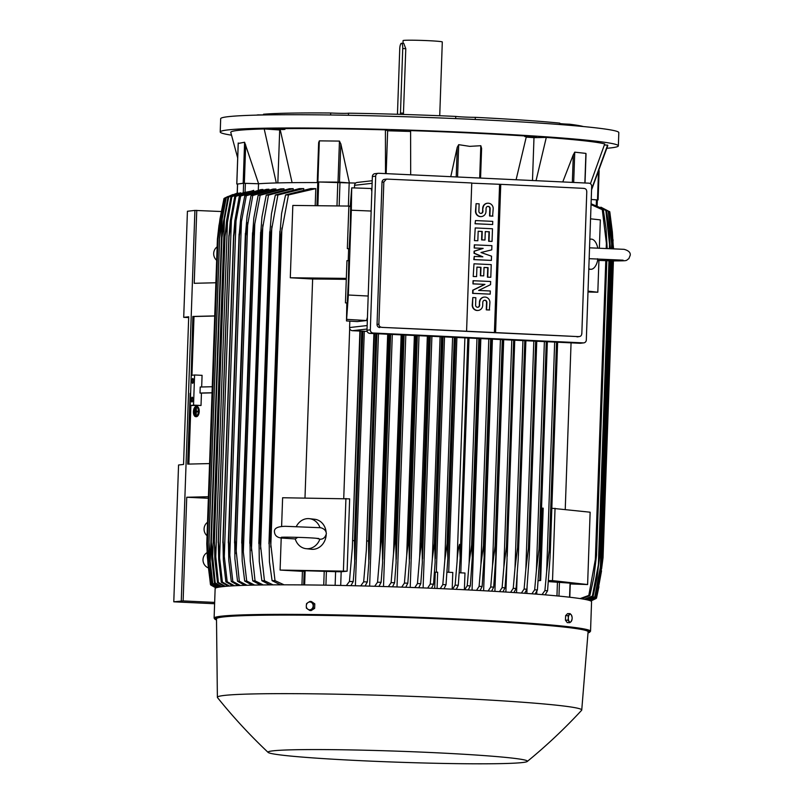 <?xml version="1.0" encoding="UTF-8"?>
<svg xmlns="http://www.w3.org/2000/svg" width="804" height="804" viewBox="0 0 804 804"><rect width="100%" height="100%" fill="white"/><g stroke="black" fill="none" stroke-linecap="round" stroke-linejoin="round"><path stroke-width="1.21" d="M194.849 409.176L194.679 414L194.849 409.176M196.226 407.015A4.522 2.322 93.5 0 1 196.347 407.015A4.522 2.322 93.5 0 1 198.397 411.568A4.522 2.322 93.5 0 1 195.915 416.06A4.522 2.322 93.5 0 1 195.804 416.06A4.522 2.322 93.5 0 1 193.744 411.507A4.522 2.322 93.5 0 1 196.226 407.015M196.769 406.442A5.136 2.633 93.5 0 1 196.9 406.452A5.136 2.633 93.5 0 1 199.221 411.598A5.136 2.633 93.5 0 1 196.407 416.693A5.136 2.633 93.5 0 1 196.276 416.693A5.136 2.633 93.5 0 1 196.146 416.673M195.895 416.663A5.136 2.633 -86.5 0 0 198.709 411.568A5.136 2.633 -86.5 0 0 196.377 406.412A5.136 2.633 -86.5 0 0 196.246 406.412A5.136 2.633 -86.5 0 0 193.432 411.507A5.136 2.633 -86.5 0 0 195.764 416.663A5.136 2.633 -86.5 0 0 195.895 416.663M196.598 407.065A4.522 2.322 -86.5 0 0 194.397 410.392L194.045 412.814L194.126 410.402L194.809 410.412M194.297 412.834A4.522 2.322 -86.5 0 0 196.055 416.04M195.322 415.176L195.573 407.94L195.774 411.246L197.794 411.176L197.774 411.779L195.754 411.849L195.322 415.176L196.156 415.196L196.266 411.879L195.754 411.849M196.287 411.226L196.407 407.96L195.885 407.929M196.266 411.879L198.286 411.809L197.794 411.176M198.286 411.809L197.774 411.779M196.156 415.196L195.633 415.165M194.719 412.844L194.045 412.814M589.834 239.371A15.095 7.326 -89.4 0 1 591.201 239.12A15.095 7.326 -89.4 0 1 597.292 246.145L597.744 247.873M597.563 258.737L597.663 260.395A15.095 7.326 -89.4 0 1 597.111 262.416A15.095 7.326 -89.4 0 1 590.86 269.3A15.095 7.326 -89.4 0 1 588.809 268.667M588.025 291.128L597.814 292.224L587.995 291.993M590.548 218.809L600.347 219.894L599.362 247.913M598.93 260.456L597.814 292.224M571.061 342.846L565.242 509.434M551.825 508.259L590.136 512.208L587.613 584.538L570.257 583.945M555.041 508.299L552.519 580.619L587.613 584.538M548.439 580.578L552.519 580.619M569.795 597.231L570.277 583.151L548.348 581.593M573.192 155.061L574.749 152.157L585.895 153.403L585.845 155.082M562.76 181.945L573.312 154.72L572.337 182.397M590.417 183.704L604.739 143.936A188.628 8 -178 0 0 546.298 137.424L536.037 180.689M546.298 137.424L533.987 137.655L532.489 180.518M533.987 137.655L526.248 137.122M516.098 179.744L526.469 136.067A188.628 8 -178 0 0 471.265 133.032A188.628 8 -178 0 0 410.593 130.61L410.683 174.79M450.763 176.679L457.245 147.283L458.702 144.67L469.717 146.358L480.822 145.715L481.596 148.428L480.42 178.066M481.606 148.368L480.561 178.076L481.606 148.368M591.563 189.844L607.784 145.594A188.628 8 -178 0 0 607.603 145.112L591.593 189.071M607.603 145.112L604.387 145.011M284.897 129.444L271.993 128.801L283.33 129.585M527.454 136.911L536.469 136.74L524.721 136.569M606.909 148.278A199.191 8.452 -178 0 0 610.638 147.916A199.191 8.452 -178 0 0 618.356 145.866A199.191 8.452 -178 0 0 447.145 131.514A199.191 8.452 -178 0 0 227.934 129.916A199.191 8.452 -178 0 0 220.216 131.967A199.191 8.452 -178 0 0 231.462 135.172M398 130.228L391.578 130.308L399.628 130.901L406.05 130.821L398 130.228M280.234 130.007L264.204 128.952A188.628 8 -178 0 0 230.778 132.429L237.682 157.946M410.593 131.454L387.659 130.771L385.417 129.856A188.628 8 -178 0 0 279.983 128.66L292.093 182.659A170.82 7.246 2 0 1 317.751 182.588M618.356 145.866L618.819 132.61A199.191 8.452 -178 0 0 447.607 118.258A199.191 8.452 -178 0 0 228.396 116.65A199.191 8.452 -178 0 0 220.678 118.701L220.216 131.967M330.645 114.992L330.715 112.992A12.673 0.543 -178 0 0 342.092 113.364A12.673 0.543 -178 0 0 348.504 113.193L348.433 115.273M330.715 112.992A165.996 7.045 -178 0 0 263.511 114.238L263.491 114.972M559.755 123.575A12.673 0.543 -178 0 0 560.227 123.625A12.673 0.543 -178 0 0 569.634 124.228L569.594 125.313M455.677 118.59L455.747 116.409A12.673 0.543 -178 0 0 464.119 117.032A12.673 0.543 -178 0 0 475.305 117.334L475.234 119.464M455.747 116.409A165.996 7.045 -178 0 0 348.504 113.193M559.725 124.519L559.775 123.133A165.996 7.045 -178 0 0 475.305 117.334M583.362 126.54A165.996 7.045 -178 0 0 569.634 124.228M257.903 115.093L257.903 114.871A165.996 7.045 -178 0 0 256.476 115.123M257.903 114.871A12.673 0.543 -178 0 0 263.491 114.892M439.728 115.736L442.3 41.959A19.618 0.834 -178 0 0 428.1 40.662A19.618 0.834 -178 0 0 403.085 40.592L402.995 43.366M403.749 43.406L405.789 48.692L403.407 114.449M400.392 114.359A5.437 1.487 -87.3 0 0 400.482 113.042L402.734 48.552A5.437 1.487 -87.3 0 0 401.487 43.295A5.437 1.487 -87.3 0 0 401.427 43.295A5.437 1.487 -87.3 0 0 399.739 48.883L397.488 113.374A5.437 1.487 -87.3 0 0 397.477 114.279M279.691 130.017L277.842 182.91M387.659 130.771L386.161 173.634M385.508 173.604L385.417 129.856M238.235 143.454L244.597 142.248L258.607 183.754A170.82 7.246 2 0 1 276.315 182.95L264.204 128.952M276.315 182.95A170.82 7.246 2 0 1 292.093 182.659M317.831 181.955L349.187 182.93A170.82 7.246 2 0 1 349.398 182.93L339.469 182.146L340.806 143.785L349.398 182.93A170.82 7.246 2 0 1 355.69 183.041M317.309 181.875L318.645 142.67L319.329 140.861L339.449 141.092L340.866 144.137M349.187 182.93L348.383 206.065M364.292 331.248L355.398 585.764M378.453 333.791L369.639 586.126M392.302 334.434L383.498 586.518M405.809 335.077L397.005 586.95M419.005 335.69L410.211 587.412M431.909 336.303L423.115 587.905M434.703 588.377L435.265 572.247L437.647 572.167L437.085 588.478M444.532 336.896L436.321 572.217M456.903 337.479L448.702 572.267M317.771 181.995L339.469 182.146M464.893 337.851L457.074 561.735C457.587 553.675 458.411 547.896 459.546 544.378L460.169 558.076L458.29 585.292L456.26 589.332M452.582 589.161L455.144 585.141A193.161 8.191 2 0 1 456.712 585.222A193.161 8.191 2 0 1 458.29 585.292M455.144 585.141L457.074 561.735M452.2 589.141L452.783 572.458L446.984 572.187M452.602 337.278L444.823 560.298L447.074 543.805L454.28 337.358M447.074 543.805A198.286 8.412 2 0 1 447.265 543.816L447.848 558.388L446.019 584.729L443.989 588.769M454.471 337.358L447.265 543.816M440.24 588.608L442.813 584.588A193.161 8.191 2 0 1 446.019 584.729M442.813 584.588L444.823 560.298M440.1 336.685L432.341 558.81L434.361 543.263L441.577 336.755M434.361 543.263A198.286 8.412 2 0 1 434.743 543.283L435.115 562.318L433.527 584.196L431.487 588.237M441.959 336.775L434.743 543.283M427.658 588.086L430.261 584.056A193.161 8.191 2 0 1 433.527 584.196M430.261 584.056L432.341 558.81M427.356 336.092L419.628 557.252L421.427 542.75L428.632 336.152M421.427 542.75A198.286 8.412 2 0 1 421.999 542.77L422.351 562.478L420.793 583.684L418.743 587.734M429.215 336.172L421.999 542.77M414.824 587.583L417.457 583.553A193.161 8.191 2 0 1 420.793 583.684M417.457 583.553L419.628 557.252M414.382 335.479L406.693 555.624L408.251 542.268L415.467 335.529M408.251 542.268A198.286 8.412 2 0 1 409.025 542.288L409.357 562.599L407.819 583.201L405.739 587.252M416.241 335.569L409.025 542.288M401.729 587.111L404.422 583.081A193.161 8.191 2 0 1 407.819 583.201M404.422 583.081L406.693 555.624M401.156 334.856L393.508 553.906L394.824 541.806L402.05 334.896M394.824 541.806A198.286 8.412 2 0 1 395.799 541.836L396.111 562.679L394.603 582.749L392.483 586.799M403.025 334.946L395.799 541.836M388.362 586.669L391.116 582.629A193.161 8.191 2 0 1 394.603 582.749M391.106 582.779L393.548 553.293M387.679 334.223L380.071 552.087L381.146 541.373L388.382 334.253M381.146 541.373A198.286 8.412 2 0 1 382.302 541.414L382.603 562.74L381.106 582.317L378.935 586.387M389.538 334.313L382.302 541.414M374.694 586.267L377.538 582.217A193.161 8.191 2 0 1 381.106 582.317M377.538 582.217L380.071 552.087M373.91 333.57L366.353 550.137L374.443 333.6M367.197 540.981A198.286 8.412 2 0 1 368.533 541.022L368.815 562.75L367.317 581.935L365.086 586.005M375.769 333.66L368.533 541.022M360.705 585.895L363.659 581.835A193.161 8.191 2 0 1 367.317 581.935M363.659 581.835L366.353 550.137M359.901 331.047L352.323 548.026L360.262 331.057M352.946 540.63A198.286 8.412 2 0 1 354.443 540.66L354.715 562.73L353.217 581.573L350.896 585.654M361.76 331.127L354.443 540.66M346.343 585.553L349.438 581.493A193.161 8.191 2 0 1 353.217 581.573M349.438 581.493L352.323 548.026M345.951 279.36A170.82 7.246 -178 0 0 312.635 279.018L290.294 277.762L292.827 205.432L350.253 206.085M290.294 277.762L345.981 278.385M349.68 328.374L343.74 498.44M304.987 497.998L312.635 279.018M281.611 526.419L282.616 497.746L349.65 498.872L347.117 571.202L341.177 571.765A170.82 7.246 -178 0 0 335.61 571.674L304.254 570.699M281.209 537.976L280.093 570.066L347.117 571.202M345.931 498.46L343.408 570.79M326.173 534.951A15.095 13.176 96.4 0 1 311.339 549.263L306.073 548.68A15.095 13.176 96.4 0 1 295.249 538.961L297.731 537.333M296.364 526.429A15.095 13.176 96.4 0 1 309.419 518.68L314.686 519.263A15.095 13.176 96.4 0 1 326.112 531.987M316.736 538.358L320.223 539.233C323.258 539.223 325.298 537.404 326.344 533.766C326.173 528.57 319.962 527.243 318.947 527.665L285.45 526.308C277.581 526.419 273.923 528.298 274.466 531.957C274.817 535.635 277.279 537.675 281.862 538.057L295.299 538.961M319.861 539.243A15.095 13.176 96.4 0 1 306.073 548.68M309.419 518.68A15.095 13.176 96.4 0 1 320.052 527.796M304.183 571.332A170.82 7.246 -178 0 0 302.425 571.332L280.093 570.066M349.82 321.128L349.599 327.54A3.015 2.904 83.5 0 0 352.393 330.695L367.167 331.389M372.212 180.729L357.127 182.438A3.015 2.904 83.5 0 0 354.564 185.302L354.474 187.945M350.232 206.447L351.71 187.845L351.318 210.216L348.353 295.008L346.504 320.937L357.338 321.58L366.503 320.545L367.438 317.439M371.84 191.432L371.116 188.508L351.71 187.845M351.318 210.216L371.157 211.04M348.353 295.008L368.192 296.033M348.846 206.407L350.655 206.467L350.273 226.698L349.157 248.697L347.338 248.627L348.846 206.407L347.338 248.627M348.222 260.687L348.645 248.677M346.504 320.937L346.825 302.917M346.956 260.647L348.765 260.707L348.383 280.938L347.258 302.937L345.449 302.877L346.956 260.647L345.449 302.877M346.072 285.792L346.373 276.938L346.072 285.792M347.961 231.552L348.263 222.698L347.961 231.552M347.117 319.389L366.503 320.545M378.242 173.302L374.915 173.674A3.015 2.904 83.5 0 0 372.363 176.538L366.996 330.233A3.015 2.904 83.5 0 0 369.79 333.379L579.986 343.268A3.015 2.904 83.5 0 0 580.438 343.258L583.764 342.876A3.015 2.904 -96.5 0 1 583.312 342.886L373.116 333.007A3.015 2.904 -96.5 0 1 370.322 329.851L375.689 176.166A3.015 2.904 -96.5 0 1 378.694 173.282L588.89 183.171A3.015 2.904 -96.5 0 1 591.684 186.327L586.317 340.012A3.015 2.904 -96.5 0 1 583.764 342.876M576.991 336.856A3.015 2.904 83.5 0 0 577.433 336.846L578.87 336.645A1810.849 76.822 -178 0 0 495.576 332.605L466.581 331.238A1810.849 76.822 -178 0 0 381.719 327.369L578.87 336.645M377.046 324.434L378.875 324.223L383.84 181.985L386.443 179.121L384.573 179.332A3.015 2.904 83.5 0 0 382.011 182.196L377.046 324.434A3.015 2.904 83.5 0 0 379.84 327.58M471.747 183.161L500.751 184.337A1810.849 76.822 2 0 1 584.046 188.377M386.443 179.121L386.895 179.101A1810.849 76.822 2 0 1 471.757 182.97L466.581 331.238M382.282 327.339C379.92 327.298 378.805 326.062 378.945 323.65M472.953 283.882L473.064 280.717L490.651 281.49L490.54 284.656L478.651 290.435L490.319 290.988L490.209 294.143L472.953 293.339L473.064 290.174L484.953 284.395L472.953 283.882L473.395 280.676M490.209 294.143L472.621 293.37L472.732 290.214L484.621 284.435M474.209 248.024L474.32 244.858L491.897 245.632L491.757 249.853L480.983 252.516L491.535 256.174L491.385 260.395L474.139 259.581L474.249 256.416L482.872 256.828L474.35 253.26L474.43 251.149L483.164 248.386L474.209 248.024L474.651 244.818M491.385 260.395L473.797 259.622L474.249 256.416M482.39 256.808L474.018 253.29L474.099 251.18L482.832 248.426M475.053 223.763L475.496 220.557L492.751 221.371L492.641 224.537L475.053 223.763L475.496 220.557M481.325 216.567A5.286 5.075 -96.5 0 1 475.496 211.1L476.089 203.683L479.134 203.824L478.872 211.211A2.111 2.03 83.5 0 0 481.144 213.402A2.111 2.03 83.5 0 0 482.933 211.402L482.712 208.276A5.286 5.075 -96.5 0 1 487.355 203.251M480.973 213.412A2.111 2.03 83.5 0 0 482.601 211.442L482.712 208.276M483.043 208.236A5.286 5.075 83.5 0 1 487.525 203.231A5.286 5.075 83.5 0 1 493.194 208.718L492.601 216.135L489.556 215.995L489.817 208.608A2.111 2.03 83.5 0 0 487.716 206.407M474.46 240.637L475.234 227.944L492.49 228.758L492.048 241.411L489.003 241.27L489.334 231.773L485.274 231.582L484.983 240.024L481.938 239.883L482.229 231.441L478.169 231.25L477.837 240.738L474.46 240.637L475.234 227.944M492.048 241.411L488.671 241.3L489.003 231.813L485.274 231.632M484.983 240.024L481.606 239.914L481.897 231.482L478.169 231.301M473.214 276.496L473.988 263.802L491.234 264.616L490.792 277.269L487.747 277.129L488.078 267.631L484.028 267.441L483.727 275.883L480.681 275.742L480.983 267.3L476.923 267.109L476.591 276.606L473.214 276.496L473.988 263.802M490.792 277.269L487.415 277.169L487.747 267.672L484.018 267.501M483.727 275.883L480.35 275.782L480.651 267.34L476.923 267.169M478.048 310.444A5.286 5.075 -96.5 0 1 472.219 304.977L472.812 297.55L475.847 297.701L475.596 305.078A2.111 2.03 83.5 0 0 477.857 307.279A2.111 2.03 83.5 0 0 479.656 305.269L479.435 302.143A5.286 5.075 -96.5 0 1 484.078 297.118M477.697 307.289A2.111 2.03 83.5 0 0 479.325 305.309L479.435 302.143M479.767 302.113A5.286 5.075 83.5 0 1 484.239 297.098A5.286 5.075 83.5 0 1 489.907 302.585L489.324 310.002L486.279 309.862L486.531 302.485A2.111 2.03 83.5 0 0 484.43 300.274M499.585 184.468L494.41 332.735M472.812 297.55L472.551 304.937A5.286 5.075 83.5 0 0 478.219 310.424A5.286 5.075 83.5 0 0 482.701 305.419L482.812 302.254A2.111 2.03 83.5 0 1 484.601 300.244A2.111 2.03 83.5 0 1 486.872 302.445L486.531 302.485M489.656 309.972L486.611 309.821L486.872 302.445M476.591 276.606L473.546 276.465M477.837 240.738L474.792 240.597M476.089 203.683L475.827 211.07A5.286 5.075 83.5 0 0 481.495 216.557A5.286 5.075 83.5 0 0 485.978 211.542L486.088 208.377A2.111 2.03 83.5 0 1 487.877 206.377A2.111 2.03 83.5 0 1 490.149 208.568L489.817 208.608M492.932 216.095L489.887 215.954L490.149 208.568M492.641 224.537L475.385 223.723M483.164 248.386L474.541 247.984M484.953 284.395L473.285 283.842M495.576 332.605L500.751 184.337M583.493 188.407C585.784 188.458 586.86 189.694 586.719 192.116M581.794 333.188C581.764 335.61 580.609 336.735 578.327 336.564M586.789 191.533L581.825 333.771M597.342 200.025L598.096 199.925L599.121 170.559M597.271 199.935L591.231 199.492L598.096 199.925M590.538 631.271L591.563 601.734A188.327 7.99 -178 0 0 455.245 589.292A188.327 7.99 -178 0 0 215.14 588.588L214.105 618.125A188.327 7.99 -178 0 1 454.22 618.819A188.327 7.99 -178 0 1 590.538 631.271L588.005 632.929M527.253 761.478C546.549 745.67 564.669 728.605 581.614 710.294A182.297 7.738 -178 0 0 581.744 710.032L588.096 631.803A185.915 7.889 -178 0 0 453.526 619.502A185.915 7.889 -178 0 0 216.497 618.829L217.381 697.299A182.297 7.738 -178 0 0 217.492 697.581C233.12 717.027 250.014 735.308 268.154 752.433A129.776 5.507 -178 0 0 361.951 760.735A129.776 5.507 -178 0 0 527.253 761.478A129.776 5.507 -178 0 0 433.477 752.644A129.776 5.507 -178 0 0 268.154 752.433M581.744 710.032A182.297 7.738 -178 0 0 449.798 697.962A182.297 7.738 -178 0 0 217.381 697.299M309.731 610.447L311.118 610.598L314.625 608.377L314.786 603.854L311.429 601.553L310.053 601.392L308.123 602.487A3.919 3.427 96.4 0 1 311.319 609.311A3.919 3.427 96.4 0 1 306.294 605.864L306.384 608.146L309.731 610.447L313.248 608.216L313.399 603.693L310.053 601.392M306.545 603.623L306.294 605.864A3.919 3.427 96.4 0 1 308.123 602.487L306.545 603.623M314.625 608.377L313.248 608.216M314.786 603.854L313.399 603.693M237.592 184.015L243.612 183.292L258.526 183.764A170.82 7.246 2 0 1 258.607 183.754L243.17 183.252L237.522 184.056M253.702 190.729L243.23 192.719L234.748 196.457A193.161 8.191 -178 0 1 235.853 196.367L231.381 220.376L219.592 557.755L222.386 582.096L229.502 586.036M237.592 183.975L237.26 193.402L238.084 193.06L228.668 197.141A193.161 8.191 -178 0 0 227.964 197.251L237.2 193.292M228.668 197.141L224.447 219.482L221.954 237.652A198.286 8.412 -178 0 0 221.904 237.652L211.241 542.559L221.904 237.652L223.572 221.18M223.562 221.261L227.964 197.251M221.954 237.652L211.321 542.017L215.191 582.88L222.015 586.699M221.17 586.809L214.497 582.99L211.774 558.639L211.281 542.027A198.286 8.412 2 0 1 211.321 542.017M214.497 582.99A193.161 8.191 2 0 1 215.191 582.88M224.447 219.482L212.547 560.227M237.301 193.885L237.321 193.382M240.788 193.623L240.818 192.88L239.743 193L230.959 196.839L226.698 219.964L225.03 236.275L214.336 542.589L218.386 582.468L225.361 586.357M240.818 192.88L231.864 196.739A193.161 8.191 -178 0 0 231.401 196.789A193.161 8.191 -178 0 0 230.959 196.839M231.864 196.739L225.03 236.275M227.522 219.874L215.683 559.011M224.286 586.458L217.492 582.568L214.849 559.102L214.427 541.605M217.492 582.568A193.161 8.191 2 0 1 217.934 582.518A193.161 8.191 2 0 1 218.386 582.468M253.712 190.347L235.853 196.367M231.391 220.306L228.999 236.848A198.286 8.412 -178 0 0 228.939 236.858L230.306 220.849L234.748 196.457M228.999 236.848L218.376 541.223L219.592 557.755M228.939 236.858L218.306 541.223A198.286 8.412 2 0 1 218.376 541.223M228.185 586.136L221.281 582.186L218.708 559.524L218.306 541.223M221.281 582.186A193.161 8.191 2 0 1 222.386 582.096M258.526 183.764L258.305 189.905M227.08 586.216L227.1 585.593M315.198 205.683L315.791 188.608A170.82 7.246 -178 0 0 310.635 188.598L285.571 194.93A193.161 8.191 -178 0 1 288.465 194.92L280.928 235.331A198.286 8.412 -178 0 0 279.792 235.331L281.591 213.492L285.571 194.93M262.958 189.744L262.968 189.493A170.82 7.246 -178 0 0 260.928 189.613L239.341 196.116A193.161 8.191 -178 0 1 240.667 196.025L236.014 220.989L224.296 556.458L227.19 581.764L234.466 585.744M268.938 189.573L268.958 189.221A170.82 7.246 -178 0 0 266.536 189.322L244.758 195.804A193.161 8.191 -178 0 1 246.295 195.734L241.441 221.733L229.793 555.102L232.828 581.463L240.275 585.483M275.923 189.442L275.933 188.98A170.82 7.246 -178 0 0 273.109 189.071L251.019 195.543A193.161 8.191 -178 0 1 252.778 195.483L245.753 235.934A198.286 8.412 -178 0 0 245.361 235.954L247.099 215.874L251.019 195.543M283.983 188.799A170.82 7.246 -178 0 0 280.707 188.87L258.154 195.312A193.161 8.191 -178 0 1 260.164 195.261L283.983 188.799L283.963 189.372M293.179 189.342L293.199 188.669A170.82 7.246 -178 0 0 289.4 188.719L266.235 195.141A193.161 8.191 -178 0 1 268.516 195.101L261.31 235.532A198.286 8.412 -178 0 0 260.576 235.552L261.943 217.09L266.235 195.141M303.701 189.382L303.731 188.608A170.82 7.246 -178 0 0 299.319 188.628L275.34 195A193.161 8.191 -178 0 1 277.903 194.98L270.566 235.401A198.286 8.412 -178 0 0 269.642 235.411L271.43 213.914L275.34 195M303.731 188.608L277.903 194.98M270.566 235.401L259.933 539.775L264.436 580.709L273.028 584.85M269.642 235.411L259.009 539.785A198.286 8.412 2 0 1 259.933 539.775M269.873 584.87L261.873 580.739L259.29 561.514L259.009 539.785M261.873 580.739A193.161 8.191 2 0 1 264.436 580.709M271.822 226.296L260.556 548.941M293.199 188.669L268.516 195.101M261.31 235.532L250.677 539.906L255.039 580.83L263.26 584.94M260.576 235.552L249.954 539.916A198.286 8.412 2 0 1 250.677 539.906M260.486 584.98L252.768 580.87L250.245 561.232L249.954 539.916M252.768 580.87A193.161 8.191 2 0 1 255.039 580.83M262.818 224.869L251.441 550.639M254.798 223.633L253.059 235.713A198.286 8.412 -178 0 0 252.506 235.733L253.833 218.015L258.154 195.312M260.194 195.121L254.717 224.266M253.059 235.713L242.436 540.077L243.321 552.207L254.798 223.653M252.506 235.733L241.883 540.097A198.286 8.412 2 0 1 242.436 540.077M252.175 585.131L244.687 581.051L242.195 560.941L241.883 540.097M243.28 551.594L246.717 581.141M244.687 581.051A193.161 8.191 2 0 1 246.697 581.001L254.607 585.081M275.933 188.98L252.778 195.483M245.753 235.934L235.13 540.308L239.311 581.212L246.969 585.262M245.361 235.954L234.728 540.318A198.286 8.412 2 0 1 235.13 540.308M244.848 585.332L237.542 581.272L234.909 558.81L234.728 540.318M237.542 581.272A193.161 8.191 2 0 1 239.311 581.212M247.692 222.618L236.125 553.695M268.958 189.221L246.295 195.734M241.441 221.713L239.331 236.205A198.286 8.412 -178 0 0 239.069 236.215L240.788 216.738L244.758 195.804M239.331 236.205L228.708 540.569L229.793 555.102M239.069 236.215L228.436 540.579A198.286 8.412 2 0 1 228.708 540.569M238.436 585.563L231.291 581.533L228.788 560.287L228.436 540.579M231.291 581.533A193.161 8.191 2 0 1 232.828 581.463M262.968 189.493L240.667 196.025M236.014 220.959L233.753 236.507A198.286 8.412 -178 0 0 233.602 236.517L234.868 220.688L239.341 196.116M233.753 236.507L223.13 540.871L224.296 556.458M233.602 236.517L222.969 540.881A198.286 8.412 2 0 1 223.13 540.871M232.889 585.835L225.874 581.845L223.341 559.926L222.969 540.881M225.874 581.845A193.161 8.191 2 0 1 227.19 581.764M315.791 188.608L288.465 194.92M280.928 235.331L270.295 539.695L274.998 580.649L284.073 584.82M279.792 235.331L269.159 539.695A198.286 8.412 2 0 1 270.295 539.695M280.465 584.82L272.094 580.659L269.43 561.765L269.159 539.695M272.094 580.659A193.161 8.191 2 0 1 274.998 580.649M281.913 227.974L270.767 547.102M301.952 584.89L302.425 571.332M335.61 571.674L335.137 585.332M341.177 571.765L340.705 585.443M464.39 589.724L464.973 573.031L459.245 572.76M464.682 589.744L467.235 585.724L469.114 563.132L471.616 544.961A198.286 8.412 2 0 1 471.797 544.971L472.27 557.725L470.32 585.885L468.28 589.925M476.963 338.424L469.114 563.132M469.003 338.042L460.803 572.83M478.822 338.504L471.616 544.961M479.003 338.514L471.797 544.971M467.235 585.724A193.161 8.191 2 0 1 470.32 585.885M480.842 338.605L472.059 590.116M492.41 339.147L483.626 590.729M503.696 339.68L494.902 591.372M506.982 560.82L505.887 592.035M517.173 574.85L516.55 592.719M527.082 587.041L526.851 593.432M536.851 591.061L536.75 594.176M547.253 341.73L539.936 554.056L537.384 590.005L535.082 594.045M546.258 341.68L539.012 549.042A198.286 8.412 2 0 1 540.007 549.112M544.388 341.589L536.389 570.639L539.012 549.042M531.886 593.804L534.67 589.804A193.161 8.191 2 0 1 537.384 590.005M534.67 589.804L536.389 570.639M536.58 341.228L529.283 555.323L526.891 589.242L524.66 593.282M535.665 341.187L528.429 548.288A198.286 8.412 2 0 1 529.344 548.348M533.806 341.097L525.826 569.473L528.429 548.288M521.394 593.05L524.107 589.051A193.161 8.191 2 0 1 526.891 589.242M524.107 589.051L525.826 569.473M525.595 340.705L518.178 559.775M524.791 340.675L517.565 547.564A198.286 8.412 2 0 1 518.369 547.614M522.932 340.584L514.982 568.277L517.565 547.564M518.218 559.152L516.078 588.659M510.59 592.327L513.243 588.327A193.161 8.191 2 0 1 516.098 588.508L513.927 592.548M513.243 588.327L514.982 568.277M513.666 340.152L506.44 546.871A198.286 8.412 2 0 1 507.113 546.911L507.012 560.348L505.023 587.814L502.912 591.844M514.329 340.182L507.113 546.911M511.796 340.062L503.867 567.041L506.44 546.871M499.505 591.644L502.118 587.634A193.161 8.191 2 0 1 505.023 587.814M502.118 587.634L503.867 567.041M502.279 339.61L495.063 546.207A198.286 8.412 2 0 1 495.586 546.238L495.787 556.84L493.696 587.141L491.616 591.181M502.801 339.64L495.586 546.238M500.42 339.529L492.52 565.775L495.063 546.207M488.149 590.98L490.731 586.97A193.161 8.191 2 0 1 493.696 587.141M490.731 586.97L492.52 565.775M490.671 339.067L483.455 545.574A198.286 8.412 2 0 1 483.807 545.594L484.139 557.313L482.129 586.498L480.078 590.538M491.023 339.087L483.807 545.594M488.802 338.976L480.933 564.468L483.455 545.574M476.541 590.347L479.104 586.337A193.161 8.191 2 0 1 482.129 586.498M479.104 586.337L480.933 564.468M538.177 580.669L540.66 580.488L538.167 580.729M541.534 508.249L542.378 508.158L539.856 580.478M542.378 508.158L543.192 508.168L540.66 580.488M557.594 342.213L550.057 557.323L547.554 590.809L545.142 594.849M556.529 342.162L549.283 549.825A198.286 8.412 2 0 1 550.338 549.916M554.67 342.072L546.65 571.765L549.283 549.825M542.037 594.588L544.911 590.598A193.161 8.191 2 0 1 547.554 590.809M544.911 590.598L546.65 571.765M580.146 598.588L588.809 595.412L596.146 555.021L606.417 260.737M606.658 248.145L606.397 243.24L606.226 248.124M605.784 260.717L595.251 562.368M606.397 243.24L602.276 209.673L591.051 204.608M606.819 260.747L596.548 555.102L593.915 577.031L589.865 595.603L581.583 598.809M588.809 595.412A193.161 8.191 2 0 1 589.865 595.603M591.061 204.337L603.342 209.874L606.075 228.758L607.161 248.165M603.342 209.874A193.161 8.191 -178 0 0 602.276 209.673M590.799 600.98L596.025 598.548A193.161 8.191 2 0 1 595.985 598.568A193.161 8.191 2 0 1 595.935 598.598M613.542 248.466L609.844 212.186M601.613 568.719L603.05 557.614L613.412 260.898M613.1 239.803L613.05 241.089M590.347 600.769L596.528 598.015A193.161 8.191 2 0 1 596.518 598.055A193.161 8.191 2 0 1 596.478 598.156L590.538 600.849M596.528 598.015L601.533 570.88M613.392 248.456L612.357 231.954L609.794 211.854A193.161 8.191 -178 0 0 609.603 211.703L600.889 207.181M612.929 241.12L609.583 211.552M613.301 248.456L612.889 240.496L612.608 248.416M613.211 260.888L602.869 557.082L600.447 576.749L596.327 597.593L589.644 600.518M612.176 260.878L601.412 569.051L602.819 557.031L613.161 260.888M589.231 600.387L596.136 597.432A193.161 8.191 2 0 1 596.327 597.593M596.096 597.583L601.492 568.438M591.121 203.804L608.698 211.251A193.161 8.191 -178 0 0 608.246 211.08L591.081 203.794M612.125 248.396L608.246 211.08M608.698 211.251L611.291 230.869L612.357 248.406M612.105 260.878L601.784 556.468L599.613 575.011L595.231 596.98L587.965 600.045M611.07 260.858L600.377 567.051L601.643 556.408L611.965 260.868M611.754 241.28L611.502 248.356M587.282 599.874L594.779 596.809A193.161 8.191 2 0 1 595.231 596.98M594.779 596.809L600.377 567.051M591.071 203.864L606.578 210.588A193.161 8.191 -178 0 0 605.844 210.407L591.071 203.975M609.945 248.285L605.844 210.407M606.578 210.588L609.231 229.803L610.306 248.305M610.015 260.828L599.714 555.805L597.091 577.403L593.111 596.317L585.342 599.472M608.97 260.808L598.357 564.83L599.452 555.745L609.754 260.828M609.623 242.185L609.412 248.255M584.317 599.271L592.377 596.136A193.161 8.191 2 0 1 593.111 596.317M592.377 596.136L598.357 564.83M595.985 598.568L590.839 601M565.614 615.653L568.106 615.673L568.338 617.944A3.919 1.909 -89.4 0 1 569.403 614.658A3.919 1.909 -89.4 0 1 570.368 614.236A3.919 1.909 -89.4 0 1 571.302 614.869L570.086 613.633L567.594 613.603L565.614 615.653L565.453 620.175L567.282 622.648L569.775 622.678L571.061 621.653A3.919 1.909 -89.4 0 1 570.096 622.075A3.919 1.909 -89.4 0 1 569.162 621.442A3.919 1.909 -89.4 0 1 568.338 617.944L567.946 620.206L569.775 622.678M565.453 620.175L567.946 620.206M572.076 617.11L571.302 614.869A3.919 1.909 -89.4 0 1 572.076 617.11A3.919 1.909 -89.4 0 1 572.136 618.366A3.919 1.909 -89.4 0 1 572.056 619.241A3.919 1.909 -89.4 0 1 571.061 621.653L572.056 619.241M570.086 613.633L568.106 615.673M214.608 603.734L173.785 601.814L183.121 600.92L214.658 602.407M188.679 317.57L183.714 317.339L188.709 316.776L183.553 464.441L178.558 465.003L173.785 601.814M207.04 535.725A8.452 8.12 -96.5 0 1 207.512 522.298M208.276 567.865A8.452 8.12 -96.5 0 1 207.1 552.609M181.272 600.97L194.91 210.417L187.422 211.261L183.714 317.339M216.658 260.295A8.452 8.12 -96.5 0 1 217.13 246.858M237.2 193.131L226.266 197.593A193.161 8.191 -178 0 0 225.783 197.714L237.2 193.121M226.266 197.593L222.155 219.201L219.633 238.105A198.286 8.412 -178 0 0 219.572 238.115L208.939 542.549L219.572 238.115L221.211 222.648L225.783 197.714M218.829 587.151L212.316 583.443L209.492 558.127L208.939 542.479A198.286 8.412 2 0 1 209 542.469L210.206 561.413L212.799 583.322L219.452 587.051M219.633 238.105L209 542.469M222.155 219.201L210.206 561.413M232.828 194.538L224.698 198.075A193.161 8.191 -178 0 0 224.467 198.186A193.161 8.191 -178 0 0 224.427 198.206L219.653 224.205M224.698 198.075L220.658 219.02L218.105 238.587A198.286 8.412 -178 0 0 218.065 238.607L219.653 224.175M217.221 587.493L210.96 583.945L208.005 557.574L207.432 542.981L218.065 238.607L207.482 542.951L208.658 562.569L211.231 583.804L217.623 587.392M220.658 219.02L220.276 230.105M209.08 550.609L208.658 562.569M224.386 198.387L223.964 198.598A193.161 8.191 -178 0 0 223.924 198.709L218.909 225.874M223.964 198.598L219.984 218.949L217.412 239.12A198.286 8.412 -178 0 0 217.402 239.15L218.919 225.854M217.412 239.12L206.789 543.484A198.286 8.412 2 0 1 206.789 543.484L217.402 239.15M216.286 587.764L210.447 584.478L207.352 556.951L206.769 543.514L207.945 563.694L210.497 584.337L216.497 587.694M219.984 218.949L219.854 222.788M208.105 559.001L207.945 563.694M210.598 584.568L215.974 587.875M215.924 587.905L210.849 585.061A193.161 8.191 2 0 1 210.658 584.9M208.347 498.279L186.739 497.254L208.407 496.721M186.739 497.254L183.121 600.92M194.91 210.417L221.241 211.522M196.759 210.367L194.216 283.299L215.874 282.757M209.563 463.576L187.694 464.109L190.166 393.297M190.89 405.528L188.85 464.089M190.849 387.257L192.849 316.454L214.718 315.912M192.849 316.454L194.005 316.525L191.945 375.287M214.718 316.012L194.005 316.525M212.246 386.724L200.226 387.025L200.015 393.055L212.035 392.754M200.015 393.055L201.452 393.116L201.02 405.477L190.206 405.497L191.262 375.367L194.588 374.986L193.533 405.126L201.02 405.477M212.035 392.854L201.452 393.116M194.588 374.986L202.075 375.337L201.673 386.985M193.533 405.126L190.206 405.497M192.638 383.307A2.412 0.663 92.7 0 1 192.608 383.317A2.412 0.663 92.7 0 1 192.055 380.925A2.412 0.663 92.7 0 1 192.809 378.493A2.412 0.663 92.7 0 1 192.839 378.493A2.412 0.663 92.7 0 1 193.382 380.875A2.412 0.663 92.7 0 1 192.638 383.307M191.985 402A2.412 0.663 92.7 0 1 191.955 402A2.412 0.663 92.7 0 1 191.412 399.608A2.412 0.663 92.7 0 1 192.156 397.176A2.412 0.663 92.7 0 1 192.186 397.176A2.412 0.663 92.7 0 1 192.739 399.558A2.412 0.663 92.7 0 1 191.985 402M584.87 182.98L585.895 153.403M573.684 182.458L574.749 152.157M479.686 178.036L480.822 145.715M457.576 177.001L458.702 144.67M456.21 176.93L457.245 147.283M400.482 113.042L403.538 113.183M402.734 48.552L405.789 48.692M338.012 182.086L339.449 141.092M317.892 181.865L319.329 140.861M339.991 182.207L339.157 205.955M337.811 182.116L336.976 205.935M318.706 181.905L317.881 205.713M349.599 327.54L367.157 325.55M354.564 185.302L372.121 183.312M352.393 330.695L367.036 329.037M366.996 330.233L370.322 329.851M372.363 176.538L375.689 176.166M382.011 182.196L383.84 181.985M369.79 333.379L373.116 333.007M579.986 343.268L583.312 342.886M598.045 199.915L599.06 170.699M597.503 199.864L598.467 172.297M596.467 199.814L596.277 205.382M588.015 632.899A187.724 7.96 -178 0 0 454.029 619.442A187.724 7.96 -178 0 0 216.507 619.934L214.105 618.125M236.818 183.965L238.255 142.971M243.17 183.252L244.597 142.248M244.346 183.252L245.682 144.891M245.381 183.302L245.069 192.277M243.612 183.292L243.28 192.719M304.636 584.92L305.138 570.649M323.741 585.141L324.233 570.86M325.921 585.181L326.414 570.951M556.961 595.895L557.443 581.825M558.971 596.096L559.463 581.925M569.564 597.201L570.056 583.111M196.9 406.452L196.377 406.412M196.276 416.693L195.764 416.663M597.563 260.395L614.155 260.898C629.673 260.838 625.15 260.737 628.828 258.717L630.215 255.27C630.648 252.556 628.607 250.577 624.105 249.33L589.543 247.813M597.111 262.416L597.684 260.355M590.86 269.3L588.789 269.28M589.161 258.677L623.1 260.174M591.201 239.12L589.845 239.11M585.021 182.99L586.036 153.805M401.487 43.295L403.809 43.406M317.268 181.885L318.645 142.67M467.848 337.992L460.169 558.076M455.566 337.419L447.848 558.388M443.054 336.826L435.306 558.659M430.311 336.223L422.532 558.901M417.336 335.62L409.537 559.102M404.121 334.997L396.282 559.282M390.633 334.363L382.774 559.433M376.865 333.71L368.986 559.554M362.855 331.188L354.876 559.654M317.781 181.935L316.947 205.703M281.229 537.343L281.219 537.343C281.239 536.841 310.384 537.454 317.741 538.459L318.645 538.469M597.342 199.915L597.141 205.693M236.778 183.975L238.205 143.062M237.522 183.995L237.19 193.402M228.929 235.471L218.196 542.64M269.712 231.703L258.818 543.524M260.637 232.195L249.773 543.293M252.556 232.748L241.723 543.102M245.391 233.351L234.577 542.951M239.089 234.004L228.306 542.821M233.602 234.718L222.849 542.72M279.872 231.281L268.958 543.785M303.701 584.91L304.203 570.679M479.918 338.564L472.27 557.725M547.353 341.73L539.936 554.056M536.76 341.238L529.293 554.931M525.886 340.725L518.379 555.675M514.751 340.203L507.203 556.298M503.374 339.66L495.787 556.84M491.757 339.117L484.139 557.313M557.624 342.213L550.268 552.981M596.518 598.055L598.93 586.699M227.964 196.477L224.467 198.186"/></g></svg>
